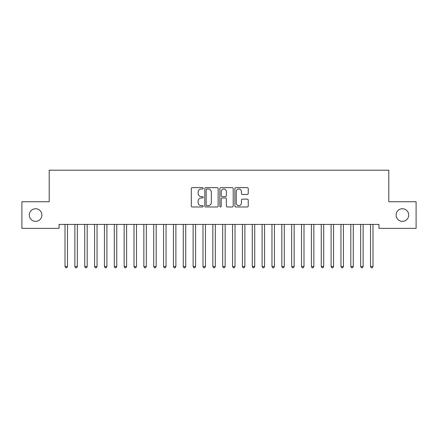 <?xml version="1.0" encoding="UTF-8"?>
<svg xmlns="http://www.w3.org/2000/svg" width="438" height="438" viewBox="0 0 438 438"><rect width="100%" height="100%" fill="white"/><g stroke="black" fill="none" stroke-linecap="round" stroke-linejoin="round"><path stroke-width="0.66" d="M203.232 188.313A0.679 0.679 0 0 0 202.553 187.634L192.277 187.634A0.969 0.969 0 0 0 191.307 188.603L191.307 206.013A0.969 0.969 0 0 0 192.277 206.982L202.553 206.982A0.679 0.679 0 0 0 203.232 206.303A0.679 0.679 0 0 0 202.553 205.63L201.223 205.63A3.093 3.093 0 0 1 198.129 202.531L198.129 201.08A3.093 3.093 0 0 1 201.223 197.987L202.553 197.987A0.679 0.679 0 0 0 203.232 197.308A0.679 0.679 0 0 0 202.553 196.635L201.223 196.635A3.093 3.093 0 0 1 198.129 193.536L198.129 192.085A3.093 3.093 0 0 1 201.223 188.992L202.553 188.992A0.679 0.679 0 0 0 203.232 188.313M396.094 215.047A6.307 6.307 0 0 0 402.402 221.354A6.307 6.307 0 0 0 408.709 215.047A6.307 6.307 0 0 0 402.402 208.74A6.307 6.307 0 0 0 396.094 215.047M29.291 215.047A6.307 6.307 0 0 0 35.598 221.354A6.307 6.307 0 0 0 41.906 215.047A6.307 6.307 0 0 0 35.598 208.74A6.307 6.307 0 0 0 29.291 215.047M247.273 194.456A0.969 0.969 0 0 0 248.236 193.486L248.236 188.603A0.969 0.969 0 0 0 247.273 187.634L235.858 187.634A0.969 0.969 0 0 0 234.888 188.603L234.888 206.013A0.969 0.969 0 0 0 235.858 206.982L247.273 206.982A0.969 0.969 0 0 0 248.236 206.013L248.236 200.117A0.969 0.969 0 0 0 247.273 199.148L242.384 199.148A0.969 0.969 0 0 0 241.42 200.117L241.42 203.04A2.59 2.59 0 0 1 238.83 205.63A2.59 2.59 0 0 1 236.241 203.04L236.241 191.576A2.59 2.59 0 0 1 238.83 188.992A2.59 2.59 0 0 1 241.42 191.576L241.42 193.486A0.969 0.969 0 0 0 242.384 194.456L247.273 194.456M378.947 224.409L59.053 224.409L59.053 228.351L21.9 228.351L21.9 201.743L49.198 201.743L49.198 170.207L388.802 170.207L388.802 201.743L416.1 201.743L416.1 228.351L378.947 228.351L378.947 224.409M218.151 188.603A0.969 0.969 0 0 0 217.188 187.634L205.772 187.634A0.969 0.969 0 0 0 204.803 188.603L204.803 206.013A0.969 0.969 0 0 0 205.772 206.982L217.188 206.982A0.969 0.969 0 0 0 218.151 206.013L218.151 188.603M220.812 187.634L232.228 187.634A0.969 0.969 0 0 1 233.197 188.603L233.197 206.013A0.969 0.969 0 0 1 232.228 206.982L227.344 206.982A0.969 0.969 0 0 1 226.375 206.013L226.375 198.956A0.969 0.969 0 0 0 225.411 197.987L222.17 197.987A0.969 0.969 0 0 0 221.201 198.956L221.201 206.303A0.679 0.679 0 0 1 220.522 206.982A0.679 0.679 0 0 1 219.849 206.303L219.849 188.603A0.969 0.969 0 0 1 220.812 187.634M206.835 188.992A0.679 0.679 0 0 0 206.161 189.665L206.161 204.951A0.679 0.679 0 0 0 206.835 205.63L208.236 205.63A3.093 3.093 0 0 0 211.335 202.531L211.335 192.085A3.093 3.093 0 0 0 208.236 188.992L206.835 188.992M226.375 191.625A2.59 2.59 0 0 0 223.791 189.041A2.59 2.59 0 0 0 221.201 191.625L221.201 195.666A0.969 0.969 0 0 0 222.17 196.635L225.411 196.635A0.969 0.969 0 0 0 226.375 195.666L226.375 191.625M64.944 224.557A0.986 0.986 0 0 1 65.016 224.924A0.986 0.986 0 0 0 64.944 224.557L64.884 224.409M67.611 224.409L67.551 224.557A0.986 0.986 0 0 0 67.479 224.924L67.479 266.512L65.016 266.512L65.016 224.924M67.479 266.512L66.74 267.793L65.755 267.793L65.016 266.512M77.334 224.924A0.986 0.986 0 0 1 77.406 224.557A0.986 0.986 179.6 0 0 77.334 224.924L77.334 266.512L74.871 266.512L74.871 224.924A0.986 0.986 179.6 0 0 74.799 224.557A0.986 0.986 0 0 1 74.871 224.924M87.189 224.924A0.986 0.986 0 0 1 87.261 224.557A0.986 0.986 179.6 0 0 87.189 224.924L87.189 266.512L84.726 266.512L84.726 224.924A0.986 0.986 179.6 0 0 84.654 224.557A0.986 0.986 0 0 1 84.726 224.924M77.334 266.512L76.595 267.793L75.61 267.793L74.871 266.512M87.189 266.512L86.45 267.793L85.465 267.793L84.726 266.512M97.044 224.924A0.986 0.986 0 0 1 97.116 224.557A0.986 0.986 179.6 0 0 97.044 224.924L97.044 266.512L94.581 266.512L94.581 224.924A0.986 0.986 179.6 0 0 94.509 224.557A0.986 0.986 0 0 1 94.581 224.924M106.899 224.924A0.986 0.986 0 0 1 106.971 224.557A0.986 0.986 179.6 0 0 106.899 224.924L106.899 266.512L104.436 266.512L104.436 224.924A0.986 0.986 179.6 0 0 104.364 224.557A0.986 0.986 0 0 1 104.436 224.924M97.044 266.512L96.305 267.793L95.32 267.793L94.581 266.512M106.899 266.512L106.16 267.793L105.175 267.793L104.436 266.512M116.754 224.924A0.986 0.986 0 0 1 116.826 224.557A0.986 0.986 179.6 0 0 116.754 224.924L116.754 266.512L114.291 266.512L114.291 224.924A0.986 0.986 179.6 0 0 114.219 224.557A0.986 0.986 0 0 1 114.291 224.924M116.754 266.512L116.015 267.793L115.03 267.793L114.291 266.512M126.609 224.924A0.986 0.986 0 0 1 126.681 224.557A0.986 0.986 179.6 0 0 126.609 224.924L126.609 266.512L124.146 266.512L124.146 224.924A0.986 0.986 179.6 0 0 124.074 224.557A0.986 0.986 0 0 1 124.146 224.924M126.609 266.512L125.87 267.793L124.885 267.793L124.146 266.512M136.464 224.924A0.986 0.986 0 0 1 136.536 224.557A0.986 0.986 179.6 0 0 136.464 224.924L136.464 266.512L134.001 266.512L134.001 224.924A0.986 0.986 179.6 0 0 133.929 224.557A0.986 0.986 0 0 1 134.001 224.924M136.464 266.512L135.725 267.793L134.74 267.793L134.001 266.512M146.319 224.924A0.986 0.986 0 0 1 146.391 224.557A0.986 0.986 179.6 0 0 146.319 224.924L146.319 266.512L143.856 266.512L143.856 224.924A0.986 0.986 179.6 0 0 143.784 224.557A0.986 0.986 0 0 1 143.856 224.924M146.319 266.512L145.58 267.793L144.595 267.793L143.856 266.512M156.174 224.924A0.986 0.986 0 0 1 156.246 224.557A0.986 0.986 179.6 0 0 156.174 224.924L156.174 266.512L153.711 266.512L153.711 224.924A0.986 0.986 179.6 0 0 153.639 224.557A0.986 0.986 0 0 1 153.711 224.924M156.174 266.512L155.435 267.793L154.45 267.793L153.711 266.512M166.029 224.924A0.986 0.986 0 0 1 166.101 224.557A0.986 0.986 179.6 0 0 166.029 224.924L166.029 266.512L163.566 266.512L163.566 224.924A0.986 0.986 179.6 0 0 163.494 224.557A0.986 0.986 0 0 1 163.566 224.924M166.029 266.512L165.29 267.793L164.305 267.793L163.566 266.512M175.884 224.924A0.986 0.986 0 0 1 175.956 224.557A0.986 0.986 179.6 0 0 175.884 224.924L175.884 266.512L173.421 266.512L173.421 224.924A0.986 0.986 179.6 0 0 173.349 224.557A0.986 0.986 0 0 1 173.421 224.924M175.884 266.512L175.145 267.793L174.16 267.793L173.421 266.512M185.739 224.924A0.986 0.986 0 0 1 185.811 224.557A0.986 0.986 179.6 0 0 185.739 224.924L185.739 266.512L183.276 266.512L183.276 224.924A0.986 0.986 179.6 0 0 183.204 224.557A0.986 0.986 0 0 1 183.276 224.924M185.739 266.512L185 267.793L184.015 267.793L183.276 266.512M195.594 224.924A0.986 0.986 0 0 1 195.666 224.557A0.986 0.986 179.6 0 0 195.594 224.924L195.594 266.512L193.131 266.512L193.131 224.924A0.986 0.986 179.6 0 0 193.059 224.557A0.986 0.986 0 0 1 193.131 224.924M195.594 266.512L194.855 267.793L193.87 267.793L193.131 266.512M205.449 224.924A0.986 0.986 0 0 1 205.521 224.557A0.986 0.986 179.6 0 0 205.449 224.924L205.449 266.512L202.986 266.512L202.986 224.924A0.986 0.986 179.6 0 0 202.914 224.557A0.986 0.986 0 0 1 202.986 224.924M205.449 266.512L204.71 267.793L203.725 267.793L202.986 266.512M215.304 224.924A0.986 0.986 0 0 1 215.376 224.557A0.986 0.986 179.6 0 0 215.304 224.924L215.304 266.512L212.841 266.512L212.841 224.924A0.986 0.986 179.6 0 0 212.769 224.557A0.986 0.986 0 0 1 212.841 224.924M215.304 266.512L214.565 267.793L213.58 267.793L212.841 266.512M225.159 224.924A0.986 0.986 0 0 1 225.231 224.557A0.986 0.986 179.6 0 0 225.159 224.924L225.159 266.512L222.696 266.512L222.696 224.924A0.986 0.986 179.6 0 0 222.624 224.557A0.986 0.986 0 0 1 222.696 224.924M225.159 266.512L224.42 267.793L223.435 267.793L222.696 266.512M235.014 224.924A0.986 0.986 0 0 1 235.086 224.557A0.986 0.986 179.6 0 0 235.014 224.924L235.014 266.512L232.551 266.512L232.551 224.924A0.986 0.986 179.6 0 0 232.479 224.557A0.986 0.986 0 0 1 232.551 224.924M235.014 266.512L234.275 267.793L233.29 267.793L232.551 266.512M244.869 224.924A0.986 0.986 0 0 1 244.941 224.557A0.986 0.986 179.6 0 0 244.869 224.924L244.869 266.512L242.406 266.512L242.406 224.924A0.986 0.986 179.6 0 0 242.334 224.557A0.986 0.986 0 0 1 242.406 224.924M244.869 266.512L244.13 267.793L243.145 267.793L242.406 266.512M254.724 224.924A0.986 0.986 0 0 1 254.796 224.557A0.986 0.986 179.6 0 0 254.724 224.924L254.724 266.512L252.261 266.512L252.261 224.924A0.986 0.986 179.6 0 0 252.189 224.557A0.986 0.986 0 0 1 252.261 224.924M254.724 266.512L253.985 267.793L253 267.793L252.261 266.512M264.579 224.924A0.986 0.986 0 0 1 264.651 224.557A0.986 0.986 179.6 0 0 264.579 224.924L264.579 266.512L262.116 266.512L262.116 224.924A0.986 0.986 179.6 0 0 262.044 224.557A0.986 0.986 0 0 1 262.116 224.924M264.579 266.512L263.84 267.793L262.855 267.793L262.116 266.512M274.434 224.924A0.986 0.986 0 0 1 274.506 224.557A0.986 0.986 179.6 0 0 274.434 224.924L274.434 266.512L271.971 266.512L271.971 224.924A0.986 0.986 179.6 0 0 271.899 224.557A0.986 0.986 0 0 1 271.971 224.924M274.434 266.512L273.695 267.793L272.71 267.793L271.971 266.512M284.289 224.924A0.986 0.986 0 0 1 284.361 224.557A0.986 0.986 179.6 0 0 284.289 224.924L284.289 266.512L281.826 266.512L281.826 224.924A0.986 0.986 179.6 0 0 281.754 224.557A0.986 0.986 0 0 1 281.826 224.924M284.289 266.512L283.55 267.793L282.565 267.793L281.826 266.512M294.144 224.924A0.986 0.986 0 0 1 294.216 224.557A0.986 0.986 179.6 0 0 294.144 224.924L294.144 266.512L291.681 266.512L291.681 224.924A0.986 0.986 179.6 0 0 291.609 224.557A0.986 0.986 0 0 1 291.681 224.924M294.144 266.512L293.405 267.793L292.42 267.793L291.681 266.512M303.999 224.924A0.986 0.986 0 0 1 304.071 224.557A0.986 0.986 179.6 0 0 303.999 224.924L303.999 266.512L301.536 266.512L301.536 224.924A0.986 0.986 179.6 0 0 301.464 224.557A0.986 0.986 0 0 1 301.536 224.924M303.999 266.512L303.26 267.793L302.275 267.793L301.536 266.512M313.854 224.924A0.986 0.986 0 0 1 313.926 224.557A0.986 0.986 179.6 0 0 313.854 224.924L313.854 266.512L311.391 266.512L311.391 224.924A0.986 0.986 179.6 0 0 311.319 224.557A0.986 0.986 0 0 1 311.391 224.924M313.854 266.512L313.115 267.793L312.13 267.793L311.391 266.512M323.709 224.924A0.986 0.986 0 0 1 323.781 224.557A0.986 0.986 179.6 0 0 323.709 224.924L323.709 266.512L321.246 266.512L321.246 224.924A0.986 0.986 179.6 0 0 321.174 224.557A0.986 0.986 0 0 1 321.246 224.924M323.709 266.512L322.97 267.793L321.985 267.793L321.246 266.512M333.564 224.924A0.986 0.986 0 0 1 333.636 224.557A0.986 0.986 179.6 0 0 333.564 224.924L333.564 266.512L331.101 266.512L331.101 224.924A0.986 0.986 179.6 0 0 331.029 224.557A0.986 0.986 0 0 1 331.101 224.924M333.564 266.512L332.825 267.793L331.84 267.793L331.101 266.512M343.419 224.924A0.986 0.986 0 0 1 343.491 224.557A0.986 0.986 179.6 0 0 343.419 224.924L343.419 266.512L340.956 266.512L340.956 224.924A0.986 0.986 179.6 0 0 340.884 224.557A0.986 0.986 0 0 1 340.956 224.924M343.419 266.512L342.68 267.793L341.695 267.793L340.956 266.512M353.274 224.924A0.986 0.986 0 0 1 353.346 224.557A0.986 0.986 179.6 0 0 353.274 224.924L353.274 266.512L350.811 266.512L350.811 224.924A0.986 0.986 179.6 0 0 350.739 224.557A0.986 0.986 0 0 1 350.811 224.924M353.274 266.512L352.535 267.793L351.55 267.793L350.811 266.512M363.129 224.924A0.986 0.986 0 0 1 363.201 224.557A0.986 0.986 179.6 0 0 363.129 224.924L363.129 266.512L360.666 266.512L360.666 224.924A0.986 0.986 179.6 0 0 360.594 224.557A0.986 0.986 0 0 1 360.666 224.924M363.129 266.512L362.39 267.793L361.405 267.793L360.666 266.512M372.984 224.924A0.986 0.986 0 0 1 373.056 224.557A0.986 0.986 179.6 0 0 372.984 224.924L372.984 266.512L370.521 266.512L370.521 224.924A0.986 0.986 179.6 0 0 370.449 224.557A0.986 0.986 0 0 1 370.521 224.924M372.984 266.512L372.245 267.793L371.26 267.793L370.521 266.512"/></g></svg>
